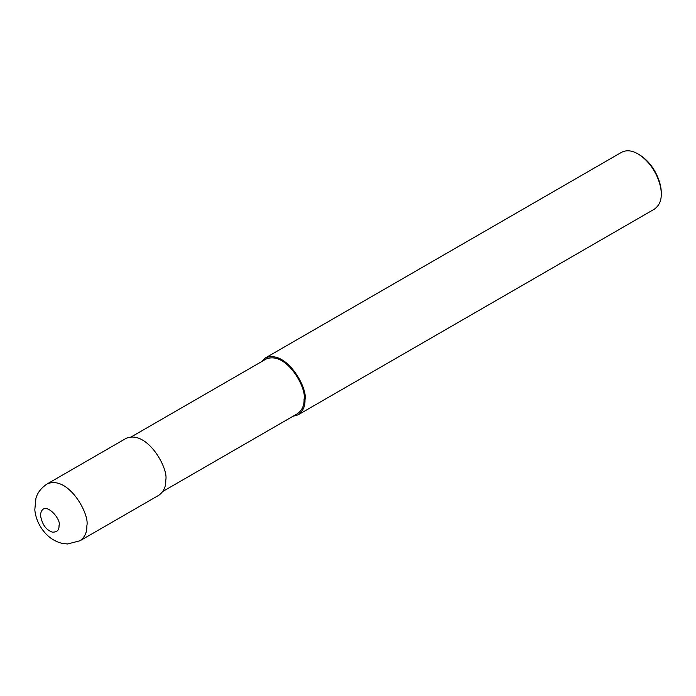 <?xml version="1.0" encoding="UTF-8"?>
<svg xmlns="http://www.w3.org/2000/svg" width="696" height="696" viewBox="0 0 696 696"><rect width="100%" height="100%" fill="white"/><g stroke="black" fill="none" stroke-linecap="round" stroke-linejoin="round"><path stroke-width="1.04" d="M80.057 540.731L158.958 495.178C163.76 491.628 166.022 486.617 165.752 480.153C168.823 468.643 147.108 429.51 126.141 438.332L47.241 483.885C38.524 489.523 36.497 496.292 35.94 498.293L34.8 509.794C35.618 517.728 38.602 524.914 43.744 531.344C48.685 537.538 54.836 541.549 62.196 543.376L67.66 543.985L80.057 540.731C84.86 537.182 87.122 532.17 86.852 525.706C89.923 514.187 68.208 475.055 47.241 483.885M162.899 491.393L297.531 413.659C302.142 410.249 304.317 405.437 304.056 399.234C307.006 388.177 286.169 350.61 266.029 359.084L131.387 436.818M292.938 416.304L298.192 414.79C302.995 411.24 305.257 406.238 304.987 399.765C308.058 388.255 286.352 349.122 265.376 357.953L261.435 361.737M298.192 414.79L654.405 209.139C659.199 205.59 661.47 200.579 661.2 194.114C661.757 184.605 654.388 163.821 637.997 153.92C631.959 150.388 626.487 149.84 621.589 152.294L265.376 357.953M637.997 153.92L639.154 154.59C654.727 163.995 661.722 183.735 661.2 192.775L661.2 194.114M59.003 525.706C62.231 519.59 42.917 497.744 40.438 514.988C41.969 524.218 45.927 529.934 52.322 532.135C57.046 532.283 59.273 530.143 59.003 525.706M304.987 399.765L304.056 399.234"/></g></svg>
